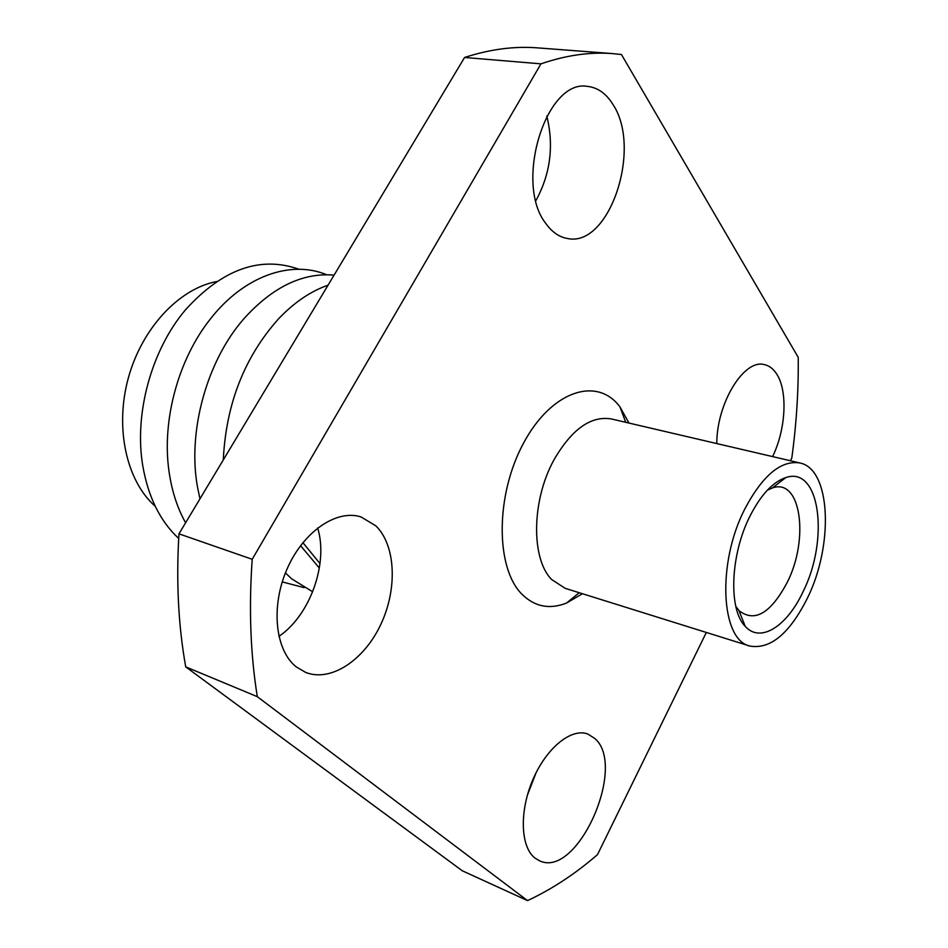 <?xml version="1.0" encoding="UTF-8"?>
<svg xmlns="http://www.w3.org/2000/svg" width="948" height="948" viewBox="0 0 948 948"><rect width="100%" height="100%" fill="white"/><g stroke="black" fill="none" stroke-linecap="round" stroke-linejoin="round"><path stroke-width="1.42" d="M300.552 545.669L319.346 568.053M285.443 572.9L291.569 578.778L312.686 591.789M319.997 563.586L302.898 542.647M716.795 443.569C716.641 403.315 743.979 358.759 764.242 364.589C769.349 365.667 773.604 368.985 777.016 374.555C787.954 391.808 785.714 429.823 772.596 456.604M546.818 116.047C554.059 145.826 550.421 174.005 535.904 200.597M612.977 104.505C642.495 148.741 609.22 247.831 567.532 238.505C559.273 237.13 552.068 232.165 545.929 223.609C513.769 183.604 545.989 78.328 587.713 86.422C597.832 87.583 606.258 93.603 612.977 104.505M536.082 772.762L527.325 795.384M594.763 738.456C627.612 766.043 577.048 879.637 539.282 860.665L534.897 858.011C520.369 846.765 519.255 810.919 533.037 779.292C546.652 747.569 571.62 727.649 587.879 734.048L594.763 738.456M317.651 527.965C328.612 563.266 310.103 615.43 278.878 636.392M375.811 525.82C395.826 545.242 397.639 588.874 380.812 624.424C364.186 660.092 330.959 682.382 305.754 672.452L296.357 666.965C275.169 650.458 270.536 606.507 287.031 569.084C303.324 531.532 336.647 509.029 361.034 516.933L375.811 525.82M799.756 462.944L611.282 418.933C590.841 415.591 571.751 429.219 553.999 459.804C531.544 500.224 530.904 558.834 551.653 579.512L565.103 588.305L749.832 646.05C770.38 649.605 789.601 633.584 807.483 597.987C833.896 544.756 830.886 468.75 799.756 462.944C780.962 460.088 762.642 475.41 744.832 508.934C716.783 563.159 720.776 639.983 749.832 646.05M582.439 593.732L566.501 603.07C549.532 609.706 534.672 606.756 521.91 594.206C495.294 567.793 495.389 494.631 523.746 442.775C551.736 390.529 597.323 376.143 619.98 406.929L628.962 423.057M803.051 591.694C829.464 539.471 819.996 465.504 785.774 477.591C772.786 481.987 760.841 494.856 749.939 516.21C730.256 554.817 728.325 609.706 745.223 626.332C760.308 643.526 787.03 626.355 803.051 591.694M735.766 606.21L738.966 610.607C754.596 622.812 770.688 613.403 787.231 582.392C809.391 538.95 800.953 477.591 772.395 487.959L767.418 490.128M223.29 459.91C226.015 404.002 244.477 356.934 278.665 318.706C294.188 302.412 310.66 291.237 328.055 285.182M199.981 498.79L197.753 488.421C187.005 432.691 206.522 361.117 244.063 318.552C272.68 286.936 302.685 272.467 334.087 275.121M185.607 522.763C177.146 507.701 171.576 490.235 168.874 470.362C161.859 420 178.414 359.28 210.018 319.452C243.577 276.01 290.929 259.705 326.598 274.742M178.686 538.428C160.283 521.4 148.338 497.333 142.852 466.238C133.846 414.252 151.36 350.013 185.512 309.795C222.484 269.09 260.309 255.581 298.987 269.256M155.247 506.315C126.57 481.146 114.601 428.176 128.264 378.228C141.845 328.245 179.042 288.69 216.523 281.556M304.071 587.63L282.255 581.894M790.431 460.764L791.805 457.967C796.462 424.005 798.595 390.481 798.228 357.372L621.438 54.522L612.823 53.621C590.071 51.808 566.11 55.221 540.952 63.848L252.204 559.296C248.767 608.403 250.462 654.203 257.311 696.673L527.526 900.6C551.807 889.295 575.128 873.985 597.489 854.634L706.331 632.446M612.823 53.621L537.587 47.874C514.361 46.025 490.033 49.225 464.579 57.473L178.971 533.842C176.079 581.266 178.331 625.621 185.725 666.871L257.311 696.673M185.725 666.871L462.292 870.785L527.526 900.6M464.579 57.473L540.952 63.848M178.971 533.842L252.204 559.296M625.704 422.298L619.98 406.929M772.395 487.959L785.774 477.591M738.966 610.607L745.223 626.332M579.24 592.725L566.501 603.07"/></g></svg>
